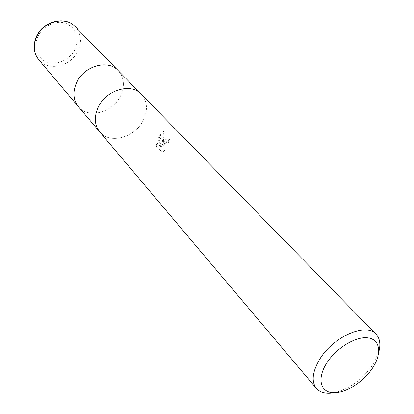 <?xml version="1.0" encoding="UTF-8"?>
<svg xmlns="http://www.w3.org/2000/svg" width="414" height="414" viewBox="0 0 414 414"><rect width="100%" height="100%" fill="white"/><g stroke="black" fill="none" stroke-linecap="round" stroke-linejoin="round"><path stroke-width="0.31" stroke-dasharray="2.07 1.55" d="M143.404 120.034C135.326 137.479 109.726 144.74 99.691 131.88C109.726 144.74 135.326 137.479 143.404 120.034C148.088 109.87 147.353 101.233 141.21 94.128C147.353 101.233 148.083 109.87 143.404 120.034M76.523 82.764C83.799 65.945 108.013 59.067 118.093 70.499C124.164 77.496 125.002 85.905 120.609 95.732C113.022 112.608 88.26 119.294 78.36 106.631L78.277 106.533M378.732 352.143L372.869 364.641C362.297 379.726 349.349 389.113 334.026 392.798M162.407 145.252L163.349 141.51L159.592 137.505L158.904 139.011L161.641 147.156L157.589 142.778L157.041 146.546L162.05 151.995L165.688 150.836L165.114 150.686C163.328 149.118 163.38 146.742 165.264 143.554L163.908 142.111L162.407 145.252L161.657 145.055C163.468 140.398 165.579 138.333 168.001 138.856L168.938 139.565L169.709 139.772L168.767 139.063C167.194 138.467 165.626 139.394 164.073 141.847L165.445 143.306M168.938 139.565L168.043 142.276L166.93 141.707C164.244 141.365 161.284 149.392 164.348 150.489L165.688 150.836M168.043 142.276L168.793 142.478L169.709 139.772M165.445 143.311L167.68 141.904L168.793 142.478M164.927 150.639L161.263 151.793L156.259 146.344L157.035 146.546M161.263 151.793L162.05 151.995M163.349 141.51L164.239 131.812C162.697 132.485 161.196 134.286 159.732 137.225L159.592 137.505M156.259 146.339L156.834 142.582L160.88 146.954L158.158 138.809C159.82 134.933 161.584 132.527 163.458 131.6L163.1 138.4L161.657 145.055M163.458 131.595L164.239 131.812M156.834 142.582L157.589 142.778M160.88 146.954L161.641 147.156M158.158 138.809L158.904 139.011M159.732 137.225L163.421 141.153M98.144 107.366C105.901 89.942 131.005 82.51 141.21 94.128L141.117 94.04M118 70.411L118.093 70.499C124.164 77.496 125.002 85.905 120.609 95.732C113.022 112.608 88.26 119.294 78.36 106.631M75.172 26.625C81.061 33.368 82.07 41.333 78.194 50.518C71.482 66.292 48.334 71.969 38.75 59.74M37.746 36.882C42.461 26.165 55.797 19.743 65.79 23.241C76.414 28.333 79.571 36.882 75.255 48.888C70.53 59.197 57.867 65.51 47.874 62.426C37.809 59.492 32.882 47.548 37.746 36.882M168.208 142.038L167.458 141.836M168.767 139.063L168.001 138.856M165.108 150.686L164.348 150.489"/><path stroke-width="0.62" d="M98.144 107.366C93.926 116.939 94.439 125.111 99.691 131.88C94.444 125.111 93.926 116.939 98.144 107.366C105.901 89.942 131.005 82.51 141.21 94.128L376.031 334.165C379.943 338.424 380.844 344.417 378.732 352.143M76.523 82.764C72.564 92.006 73.18 99.96 78.36 106.631C73.18 99.96 72.564 92.006 76.523 82.764C83.799 65.945 108.013 59.067 118.093 70.499L141.117 94.04M372.719 367.767C363.523 382.06 345.193 393.636 332.83 392.751C320.332 392.084 316.984 378.463 326.537 363.368C335.899 348.257 355.688 336.158 367.87 337.865C380.197 339.356 382.086 353.499 372.719 367.767M334.026 392.798C326.134 394.164 320.255 392.7 316.384 388.404C311.24 381.542 312.322 371.875 319.629 359.404C333.104 336.613 366.193 322.263 376.031 334.165M164.073 141.847L163.908 142.111M36.463 37.177C42.88 21.518 65.391 15.608 75.172 26.625L75.172 26.625C65.215 15.442 42.683 21.181 36.297 36.856C32.799 45.535 33.622 53.163 38.75 59.74L38.75 59.74C33.736 53.308 32.97 45.788 36.463 37.177M78.36 106.631L99.608 131.781M99.691 131.88L316.384 388.404M78.277 106.533L38.75 59.74M118 70.411L75.172 26.625"/></g></svg>
